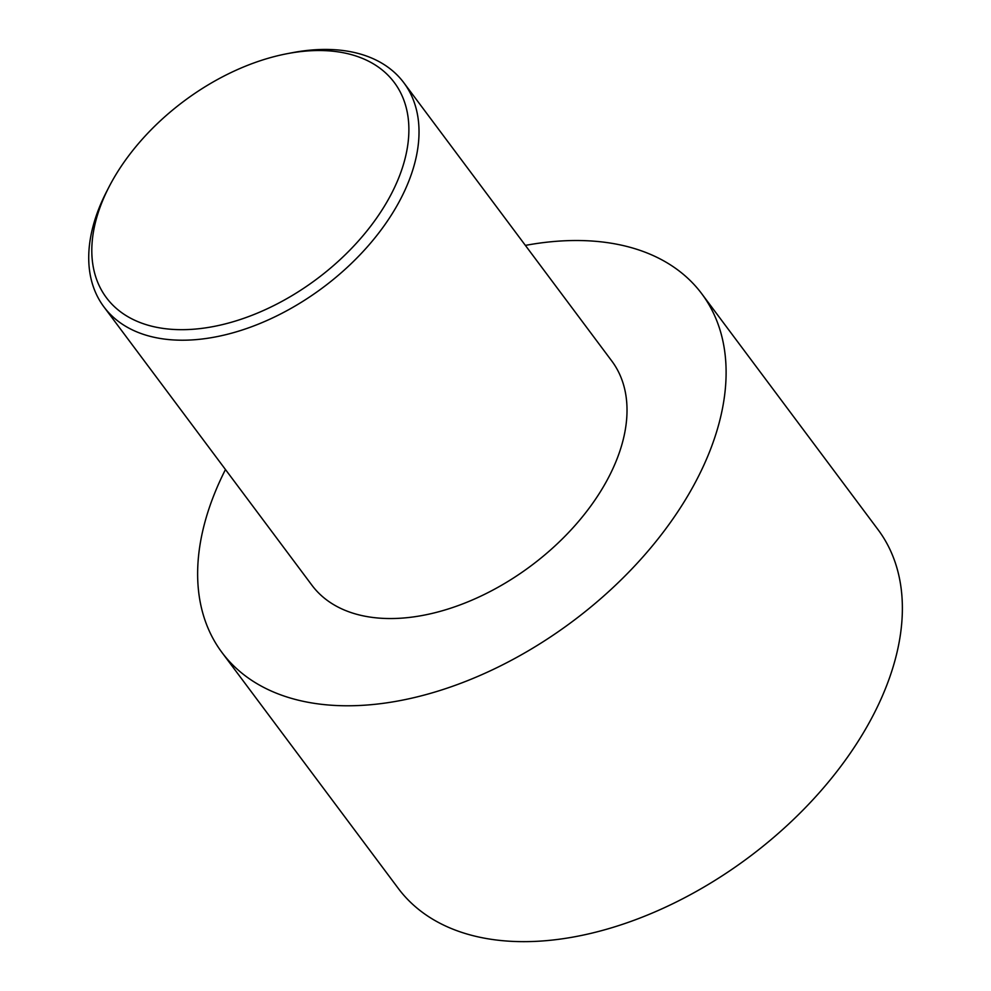 <?xml version="1.0" encoding="UTF-8"?>
<svg xmlns="http://www.w3.org/2000/svg" width="991" height="991" viewBox="0 0 991 991"><rect width="100%" height="100%" fill="white"/><g stroke="black" fill="none" stroke-linecap="round" stroke-linejoin="round"><path stroke-width="1.49" d="M525.379 245.396A299.542 185.007 143.2 0 1 701.814 293.832L878.088 529.714A299.542 185.007 143.2 0 1 819.668 792.255A299.542 185.007 143.2 0 1 514.056 941.45A299.542 185.007 143.2 0 1 398.221 888.332L221.947 652.462A299.542 185.007 143.2 0 1 225.465 469.536M701.814 293.832A299.542 185.007 143.2 0 1 643.394 556.385A299.542 185.007 143.2 0 1 337.77 705.58A299.542 185.007 143.2 0 1 221.947 652.462M109.047 186.865L106.681 191.449A187.212 115.625 -36.8 0 0 103.919 306.888A187.212 115.625 -36.8 0 0 176.311 340.086A187.212 115.625 -36.8 0 0 367.327 246.846A187.212 115.625 -36.8 0 0 403.832 82.748A187.212 115.625 -36.8 0 0 331.44 49.55A187.212 115.625 -36.8 0 0 292.345 52.696L287.279 53.663A179.718 111.004 -36.8 0 0 109.047 186.865A179.718 111.004 -36.8 0 0 177.575 329.619A179.718 111.004 -36.8 0 0 390.776 195.004A179.718 111.004 -36.8 0 0 324.813 50.64A179.718 111.004 -36.8 0 0 287.279 53.663M403.832 82.748L611.843 361.083A187.212 115.625 143.2 0 1 575.325 525.168A187.212 115.625 143.2 0 1 384.31 618.421A187.212 115.625 143.2 0 1 311.917 585.223L103.919 306.888"/></g></svg>
